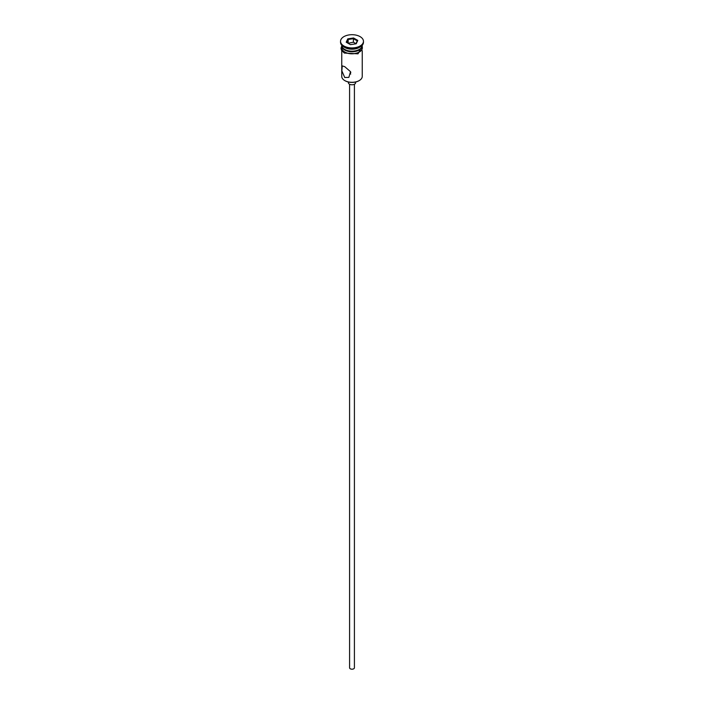 <?xml version="1.0" encoding="UTF-8"?>
<svg xmlns="http://www.w3.org/2000/svg" width="704" height="704" viewBox="0 0 704 704"><rect width="100%" height="100%" fill="white"/><g stroke="black" fill="none" stroke-linecap="round" stroke-linejoin="round"><path stroke-width="1.06" d="M359.075 80.67A9.768 5.641 180 0 1 358.908 80.766A9.768 5.641 180 0 1 345.092 80.766L344.749 80.564A10.252 5.922 0 0 0 359.251 80.564A10.252 5.922 0 0 0 362.252 76.384L362.252 50.688M350.838 72.318L350.187 73.225L350.724 74.07M354.411 84.242L354.411 667.814A2.411 1.39 180 0 1 352.924 669.099A2.411 1.39 180 0 1 350.293 668.8A2.411 1.39 180 0 1 349.589 667.814L349.589 84.242M355.617 82.016L355.617 82.685A3.617 2.086 180 0 1 353.382 84.621A3.617 2.086 180 0 1 349.439 84.163A3.617 2.086 180 0 1 348.383 82.685L348.383 82.016M344.749 66.678L342.232 65.886L341.854 70.866L344.749 77.51L348.867 77.378L350.504 71.667L344.749 66.678M341.748 45.25L341.748 45.25A10.252 5.922 0 0 0 344.749 49.438L345.259 49.738A9.53 5.5 0 0 0 358.741 49.738A9.53 5.5 0 0 0 358.987 49.588M345.259 49.738L344.749 49.438A10.252 5.922 0 0 0 359.251 49.438A10.252 5.922 0 0 0 362.252 45.25L362.252 45.25M340.542 41.316L340.542 42.302A11.458 6.618 0 0 0 343.895 46.974L344.749 47.467A10.252 5.922 0 0 0 359.251 47.467L360.105 46.974A11.458 6.618 0 0 0 363.458 42.302L363.458 41.316A11.458 6.618 0 0 0 360.105 36.634A11.458 6.618 0 0 0 347.618 35.2A11.458 6.618 0 0 0 340.542 41.316A11.458 6.618 0 0 0 343.895 45.989A11.458 6.618 0 0 0 356.382 47.423A11.458 6.618 0 0 0 363.458 41.316M344.749 47.467L343.895 46.974A11.458 6.618 0 0 0 360.105 46.974M341.757 45.549A10.252 5.922 0 0 0 341.748 45.848L341.748 47.819A10.252 5.922 0 0 0 344.749 51.999A10.252 5.922 0 0 0 355.925 53.284A10.252 5.922 0 0 0 362.252 47.819L362.252 45.848A10.252 5.922 0 0 0 362.243 45.549M341.748 45.848A10.252 5.922 0 0 0 344.749 50.028A10.252 5.922 0 0 0 355.925 51.313A10.252 5.922 0 0 0 362.252 45.848M345.092 80.766L344.749 80.564A10.252 5.922 0 0 1 341.748 76.384L341.748 50.688M347.767 38.87L353.549 37.972L357.79 40.418L356.233 43.762L350.451 44.651L346.21 42.205L347.767 38.87L348.154 39.486L346.755 42.522M348.154 43.032L348.154 39.486L353.408 38.676L353.408 42.222L348.049 43.27M355.898 43.815L357.245 40.894L353.408 38.676L353.549 37.972M355.951 43.692L353.408 42.222M357.245 40.894L357.79 40.418M341.748 46.904A10.375 5.993 0 0 0 344.661 52.052A10.375 5.993 0 0 0 356.69 53.161A10.375 5.993 0 0 0 362.252 46.904M358.741 49.738L359.251 49.438M362.252 45.927L358.028 53.83L344.362 53.064L341.546 50.345L341.018 48.312L341.748 45.927"/></g></svg>
